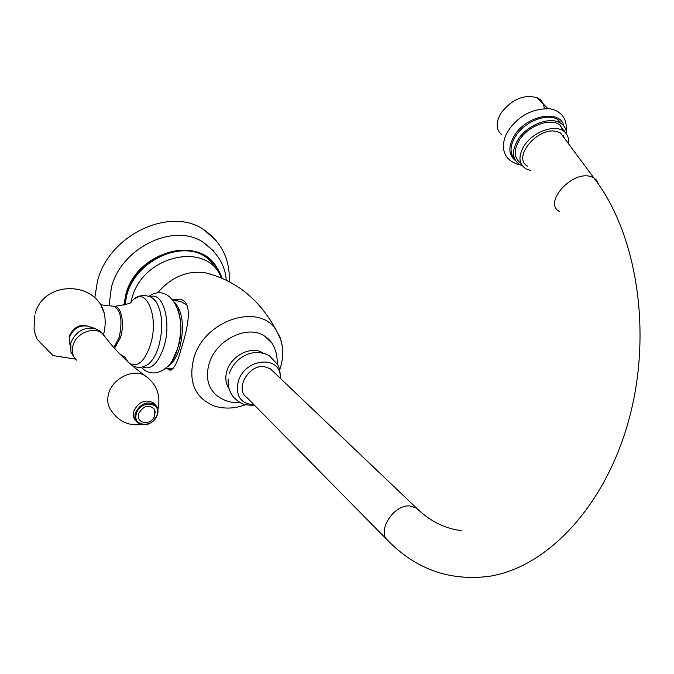 <?xml version="1.0" encoding="UTF-8"?>
<svg xmlns="http://www.w3.org/2000/svg" width="674" height="674" viewBox="0 0 674 674"><rect width="100%" height="100%" fill="white"/><g stroke="black" fill="none" stroke-linecap="round" stroke-linejoin="round"><path stroke-width="1.01" d="M94.773 297.933L97.511 280.915C109.154 234.746 170.236 206.286 203.742 229.598L216.817 241.3M109.02 305.735L111.454 287.124C121.547 247.737 173.176 222.808 202.545 241.814L213.666 251.006M217.095 268.058C199.487 234.501 136.628 251.385 125.853 294.302L123.839 305.137M124.159 305.044L126.156 294.336C135.061 259.894 180.876 238.748 205.536 256.651L211.712 261.697M172.645 299.483L178.467 299.29C194.019 299.332 188.172 327.758 181.087 349.031C177.523 362.418 173.85 369.478 170.05 370.228L166.192 368.088M239.818 402.37C232.058 403.389 224.349 401.106 216.708 395.512C207.921 387.845 205.385 377.255 209.108 363.749C215.907 339.435 248.386 323.933 265.118 336.478C273.206 341.701 277.267 350.859 277.317 363.935M271.285 342.502L265.118 336.478M179.562 299.5L175.206 300.697M171.162 370.11L167.877 368.24M173.429 300.486L180.775 301.362L186.858 305.145M114.546 348.323L120.553 337.371C124.867 323.646 121.295 305.903 114.479 306.375L114.218 306.375M113.872 347.573L119.222 337.236C122.727 320.462 120.89 310.141 113.704 306.266L100.35 304.749M90.223 326.983C81.006 323.225 73.98 326.351 69.152 336.343L69.894 344.751M69.784 343.942L69.683 336.975C73.112 328.743 79.018 325.121 87.401 326.115L88.513 326.452M103.535 334.692C105.447 327.075 105.692 319.948 104.268 313.3L101.782 307.243M102.625 333.815L100.266 331.178L94.638 328.331C83.382 327.008 75.437 331.886 70.812 342.965L70.947 352.325L74.3 357.481M76.465 360.11C72.632 356.293 71.469 351.44 72.969 345.56C76.052 332.973 94.116 325.828 102.507 333.714L100.266 331.178M105.523 337.463L102.507 333.714M136.123 421.006L135.963 420.812C133.427 418.343 132.694 415.125 133.764 411.165C138.726 401.62 145.306 398.865 153.512 402.892L155.062 404.678M157.505 414.636C158.626 410.559 157.842 407.273 155.146 404.771C146.932 400.744 140.335 403.507 135.364 413.069C134.286 417.038 135.019 420.256 137.563 422.733C145.786 426.962 152.434 424.266 157.505 414.636M157.101 414.965C161.743 401.712 140.049 400.027 136.426 413.507C131.927 426.878 153.562 428.243 157.101 414.965M154.582 409.362L154.708 416.178C151.81 421.764 147.665 423.685 142.256 421.949C138.903 420.416 137.698 417.653 138.659 413.668C143.579 405.521 148.878 404.088 154.582 409.362L155.273 412.657M229.008 388.477C225.613 383.573 224.931 377.701 226.961 370.86C231.409 355.198 252.312 345.139 263.138 353.227M229.362 373.27C232.867 363.69 239.388 357.203 248.925 353.808C256.128 351.558 262.986 352.249 269.474 355.88L277.654 364.541C278.969 367.423 280.055 368.518 280.376 378.375M280.199 378.207C281.951 354.971 244.999 357.405 238.251 381.492C235.31 395.967 240.593 403.751 254.106 404.847M418.849 510.311L270.291 368.762L264.242 366.605C248.639 364.255 234.51 389.311 246.785 397.424L388.831 541.517C416.802 569.589 450.215 581.199 489.08 576.346C547.996 567.281 606.204 504.792 629.289 418.268C652.474 331.776 636.972 233.229 593.718 177.709L596.81 180.413L598.445 184.137M527.607 166.2C511.726 157.708 537.911 126.198 556.834 131.565L560.532 132.989L565.301 139.417M530.623 170.497L525.998 168.888C518.567 163.908 518.003 156.132 524.313 145.559C532.957 131.986 554.34 124.109 563.523 131.051L559.74 124.808C550.329 117.655 528.45 125.701 519.654 139.619C513.386 150.091 513.782 157.952 520.842 163.201M568.393 143.587C569.134 138.094 567.508 133.915 563.523 131.051M564.627 138.507L564.753 137.74M564.585 131.86L559.74 124.808M522.401 165.88L519.3 164.346C511.97 158.702 511.617 150.361 518.23 139.307C527.363 124.901 549.765 116.198 560.22 122.929L557.659 119.5C547.204 112.76 524.861 121.43 515.77 135.828C509.873 145.424 509.519 153.192 514.725 159.131M566.64 134.193C566.48 129.172 564.34 125.415 560.22 122.929M501.431 134.564C495.828 129.248 495.761 121.977 501.237 112.752C512.147 99.103 524.136 94.107 537.186 97.755L547.836 108.548M544.221 108.514C543.943 103.518 541.601 99.929 537.186 97.755M124.909 304.808L126.83 295.035C135.744 260.568 181.592 239.388 206.269 257.299L215.512 265.901M221.241 277.907C208.325 240.972 142.955 254.595 131.944 298.304L130.891 302.474M157.665 292.836C171.196 277.174 186.85 270.442 204.635 272.641L209.387 273.804M245.589 404.636C234.99 408.739 224.518 409.169 214.163 405.933L213.768 405.799C194.803 397.618 188.13 381.813 193.75 358.366C204.02 320.319 258.698 302.281 276.037 329.864L280.35 337.994L282.398 346.891M174.718 302.373C182.999 312.348 184.625 327.615 179.587 348.188C176.63 357.389 172.696 363.48 167.792 366.462M177.826 309.012C181.719 320.487 181.651 333.664 177.624 348.542L172.46 360.253L177.565 348.66C181.626 334.085 181.71 320.875 177.835 309.029M150.277 296.737C163.192 291.328 171.895 322.484 163.774 347.295C157.986 363.783 150.934 370.329 142.618 366.942M146.098 365.544L149.148 363.454C153.108 359.857 156.301 354.153 158.735 346.352C163.462 327.859 162.586 312.989 156.098 301.733L153.209 298.683M130.916 302.55C144.573 282.869 160.083 315.179 150.294 345.189C144.624 361.348 137.825 367.465 129.888 363.547M127.689 361.567L124.757 356.891M148.103 377.929L144.893 375.578C133.233 368.316 112.6 378.426 108.657 393.532C106.896 399.918 107.663 405.453 110.957 410.163C118.262 421.183 128.254 425.993 140.95 424.586M461.825 530.674C445.152 528.846 429.995 521.272 416.355 507.952L409.817 505.947C392.74 504.346 375.721 533.328 388.831 541.517M559.361 211.442C543.345 203.219 570.794 171.28 589.977 176.335L593.718 177.709L560.532 132.989M563.27 136.679L563.548 135.643M564.096 131.464L564.071 130.217M563.944 126.148C560.591 109.112 527.043 114.993 514.683 135.103C507.952 146.368 508.272 154.936 515.661 160.791M560.237 125.625L560.254 125.17M560.161 122.853L559.85 121.017M558.662 120.848L558.417 119.947M229.261 281.698C230.205 259.743 221.704 242.379 203.742 229.598M226.22 280.165C225.251 265.16 217.357 252.379 202.545 241.814M205.536 256.651L206.269 257.299C213.801 262.447 219.117 269.457 222.209 278.32M276.037 329.864C259.313 299.113 235.512 280.039 204.635 272.641L210.195 274.032M279.693 369.782L280.064 368.72C283.316 358.981 283.594 349.435 280.906 340.075L276.273 330.193M173.108 368.712L166.099 368.08M149.047 296.189C172.384 280.847 188.366 320.049 177.405 348.972C172.611 369.007 153.259 380.54 141.296 367.22M153.301 298.751L156.098 301.733L152.661 298.245L149.973 296.585L143.958 295.271L139.408 296.122L134.497 298.936M131.961 365.359C137.85 368.543 143.579 367.911 149.148 363.454L146.191 365.493M130.748 302.407C131.329 303.233 125.912 304.555 114.479 306.375M124.555 357.035L119.669 353.799M75.48 359.09L53.078 355.594L37.247 339.435L35.301 334.531L34.037 328.895L34.703 315.55M35.259 313.52C43.608 280.502 96.028 280.333 104.268 313.3M94.638 328.331L87.401 326.115M103.164 334.321C114.462 349.747 128.372 363.505 144.893 375.578C156.722 383.936 161.044 395.259 157.859 409.556M155.146 404.771L153.512 402.892M254.401 405.15C242.682 405.689 239.7 402.656 233.996 397.685C229.497 392.26 227.585 386.042 228.242 379.032M564.028 130.116L564.028 131.413M563.439 135.491L563.152 136.519M520.345 164.97C500.319 160.252 500.369 142.753 508.718 129.998M566.362 131.531C567.154 118.776 561.745 111.202 550.127 108.817C533.269 108.228 519.578 115.111 509.064 129.467"/></g></svg>
